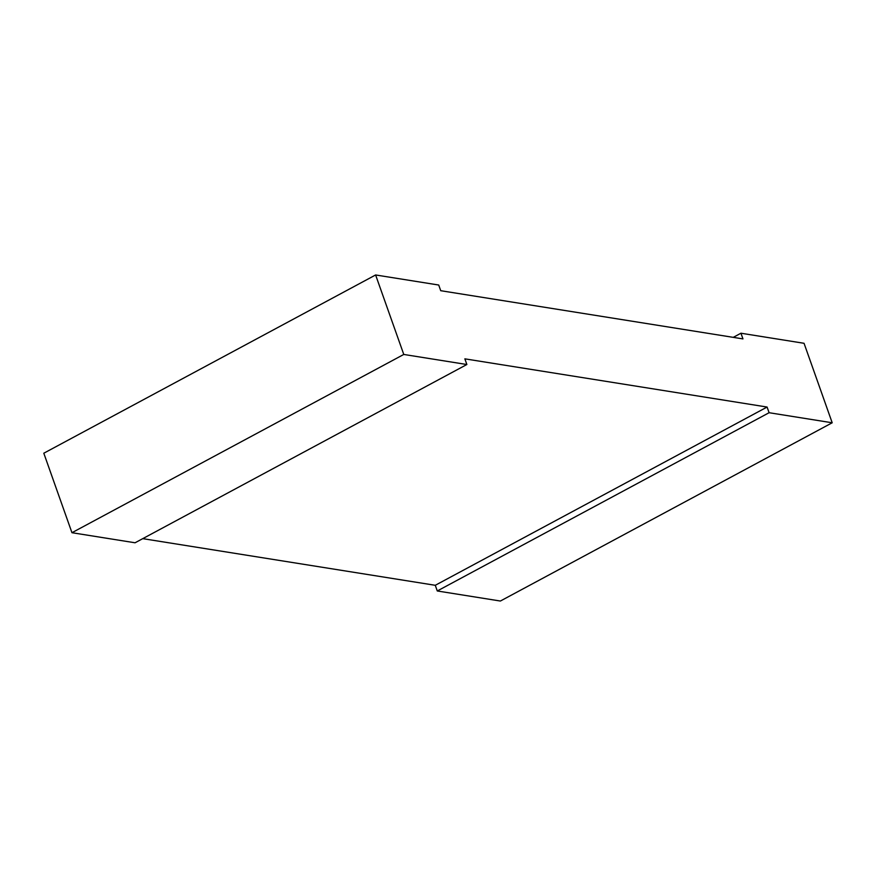 <?xml version="1.0" encoding="UTF-8"?>
<svg xmlns="http://www.w3.org/2000/svg" width="876" height="876" viewBox="0 0 876 876"><rect width="100%" height="100%" fill="white"/><g stroke="black" fill="none" stroke-linecap="round" stroke-linejoin="round"><path stroke-width="1.31" d="M142.744 538.641L435.273 585.299L437.277 590.971L500.382 601.035L832.2 422.78L804.048 343.293L740.943 333.219L742.957 338.902L440.727 290.701L438.723 285.029L375.618 274.965L403.77 354.451L71.952 532.707L135.057 542.781L466.864 364.515L403.77 354.451M832.2 422.78L769.095 412.716L767.091 407.044L464.86 358.842L466.864 364.515M375.618 274.965L43.8 453.22L71.952 532.707M767.091 407.044L435.273 585.299M740.943 333.219L733.256 337.359M769.095 412.716L437.277 590.971"/></g></svg>
